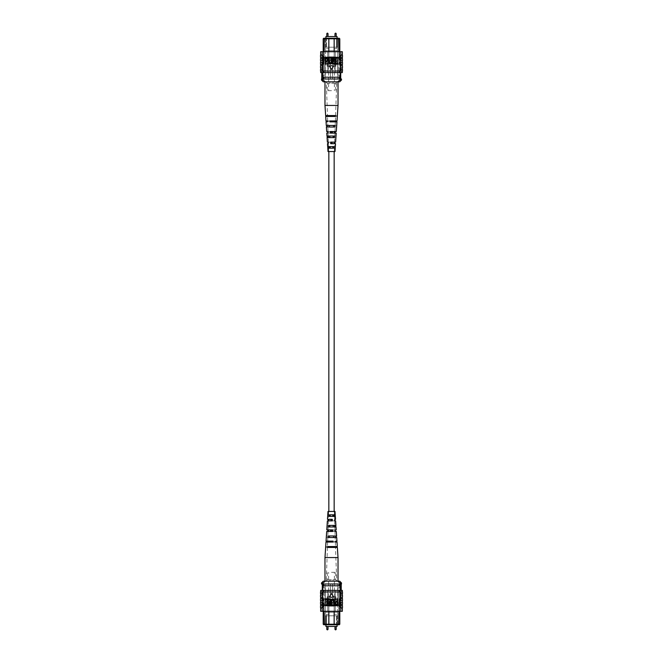 <?xml version="1.0" encoding="UTF-8"?>
<svg xmlns="http://www.w3.org/2000/svg" width="663" height="663" viewBox="0 0 663 663"><rect width="100%" height="100%" fill="white"/><g stroke="black" fill="none" stroke-linecap="round" stroke-linejoin="round"><path stroke-width="0.5" stroke-dasharray="3.31 2.49" d="M328.84 151.554L334.16 151.554L328.84 151.554M328.84 511.446L334.16 511.446L328.84 511.446M327.406 626.452L328.011 626.452L327.406 626.452M335.594 626.452L334.989 626.452L335.594 626.452M337.699 615.819L325.301 615.819L337.699 615.819L337.699 612.28L325.301 612.28L337.699 612.28L337.699 615.819M337.077 624.753L337.077 615.819L337.077 626.452L325.923 626.452L325.923 615.819L337.077 615.819L325.923 615.819L325.923 624.753M325.301 615.819L325.301 612.28L325.301 615.819M322.301 584.899L322.301 587.559M323.196 612.156L323.179 613.234L324.058 614.12L324.058 624.215L324.058 591.098L323.179 591.098L323.179 607.565L323.179 591.098L324.058 591.098L324.058 611.286L323.196 612.156L324.058 611.286L324.058 608.452L324.058 611.286M323.196 624.215L324.597 624.753L323.196 624.215L323.196 613.25L324.058 614.12L324.058 624.215L324.597 624.753L323.809 624.753L339.191 624.753L338.403 624.753L339.804 624.215L339.804 613.25L338.942 614.12L338.942 624.215L324.058 624.215L324.364 624.753M323.196 611.286L323.179 607.565L323.196 611.286M325.301 624.753L326.544 624.753L325.301 624.753L325.301 587.907L323.71 587.907L325.301 587.907L325.301 624.753M329.022 624.753L326.544 624.753L326.544 614.303L329.022 614.303L329.022 624.753L333.978 624.753L326.544 624.753L326.544 614.303L329.022 614.303L329.022 624.753M336.456 624.753L333.978 624.753L333.978 614.303L336.456 614.303L336.456 624.753L337.699 624.753L333.978 624.753L333.978 614.303L336.456 614.303L336.456 624.753M338.942 611.286L338.942 608.452L339.804 607.581L339.804 611.286L339.821 607.565L338.942 608.452L338.942 611.286L339.804 612.156L338.942 611.286L338.942 591.098L339.821 591.098L339.821 607.565L339.821 591.098L338.942 591.098L338.636 624.753M339.804 624.215L338.942 624.215L338.942 614.12L339.821 613.234L339.804 612.156M322.823 590.385L327.737 590.385L327.737 603.496L327.737 590.385L322.823 590.385L322.823 598.714L321.953 598.714L322.831 598.714L322.831 605.8L321.853 605.8L322.831 605.8L322.831 598.714L321.953 598.714L323.71 598.714L322.823 598.714L323.71 598.714L322.831 598.714L322.823 590.385L322.823 591.098L324.058 591.098L322.284 591.098L322.823 591.098L322.823 584.012L322.284 584.012L323.71 584.012L323.71 587.907L323.71 584.012L341.486 584.012M339.647 587.907L339.647 584.012L339.647 587.907L337.699 587.907L339.647 587.907M337.699 624.753L337.699 587.907L337.699 624.753M322.284 584.012L322.284 590.385M340.177 590.385L335.263 590.385L335.263 603.496L335.263 590.385L335.263 602.609L327.737 602.609L335.263 602.609L335.263 603.496L327.737 603.496L327.737 590.385L327.737 603.496L335.263 603.496L335.263 590.385L340.177 590.385L340.177 598.714L341.047 598.714L339.29 598.714L340.169 598.714L340.169 605.8L341.147 605.8L340.169 605.8L340.169 598.714L339.29 598.714L340.177 598.714L340.177 590.385L340.177 591.098L338.942 591.098L341.238 591.098L340.177 591.098L340.177 584.012M340.177 585.785L322.823 585.785L340.177 585.785L339.29 585.785L339.29 584.012M334.16 611.286L334.16 606.156L328.84 606.156L328.84 611.286M333.622 624.753L334.16 624.215L334.16 606.156L328.84 606.156L328.84 624.215L329.378 624.753M321.514 582.951L323.088 582.951L322.823 584.012M322.823 585.785L323.71 585.785L323.71 584.012M323.71 585.785L339.29 585.785M333.978 624.753L333.978 614.303L336.456 614.303L333.978 614.303L333.978 624.753M326.544 624.753L326.544 614.303L329.022 614.303L326.544 614.303L326.544 624.753M323.196 607.581L324.058 608.452L323.196 607.581M323.088 582.951L325.309 581.178L333.472 581.178A1.417 0.489 90 0 1 332.975 579.76L335.751 579.76L332.975 579.76A1.417 0.489 -90 0 0 333.472 581.178L337.691 581.178L339.912 582.951L339.912 584.012L323.088 584.012L339.912 584.012M331.5 572.326L335.751 572.326L331.5 572.326M330.439 596.766L330.439 584.012L330.439 596.766L328.334 596.766L330.439 596.766L330.439 584.012L331.5 584.012L325.127 584.012L330.439 584.012L330.439 596.766M324.24 603.67L324.24 602.783L325.127 602.783L325.127 584.012L325.127 602.783L324.24 602.783L324.24 603.67L325.475 605.974L328.334 605.974L325.475 605.974L324.24 603.67M328.334 605.974L328.334 596.766L328.334 605.974L327.074 605.974L328.334 605.974M328.334 596.766L327.074 596.766L328.334 596.766M334.666 605.974L337.525 605.974L334.666 605.974L335.926 605.974L334.666 605.974L334.666 596.766L332.561 596.766L332.561 584.012L332.561 596.766L334.666 596.766L334.666 605.974M331.5 584.012L332.561 584.012L331.5 584.012M337.525 605.974L338.76 603.67L338.76 602.783L337.873 602.783L337.873 584.012L332.561 584.012L332.561 596.766L332.561 584.012L337.873 584.012L337.873 602.783L338.76 602.783L338.76 603.67L337.525 605.974M333.472 581.178L324.978 581.178L333.472 581.178M339.721 581.178L337.691 581.178M331.5 579.81L330.025 579.76L331.5 579.81M321.514 584.012L323.088 584.012M339.912 582.951L341.486 582.951M329.528 581.178L325.831 581.178L329.528 581.178A1.417 0.489 90 0 0 330.025 579.76L327.249 579.76L330.025 579.76A1.417 0.489 -90 0 1 329.528 581.178M325.309 581.178L323.279 581.178M334.666 596.766L335.926 596.766L334.666 596.766M342.489 600.661L340.533 600.661L340.334 598.714L342.332 598.714L340.334 598.714L340.334 597.123L342.332 597.123L340.334 597.123L340.334 593.576L342.332 593.576L340.334 593.576L340.334 591.984L342.332 591.984L340.003 591.984L340.003 590.385L342.332 590.385M342.489 604.2L340.533 604.2L340.334 602.253L342.332 602.253L340.334 602.253L340.334 600.661L342.332 600.661L340.533 600.661M342.332 595.167L340.334 595.167L342.332 595.167M320.511 605.8L322.997 605.8L320.668 605.8L322.997 605.443L322.666 604.2L320.668 604.2L322.666 604.2L322.666 600.661L320.668 600.661L322.666 600.661L322.666 597.123L320.668 597.123L322.666 597.123L322.666 593.576L320.668 593.576L322.666 593.576L322.467 591.984L320.511 591.984M320.668 607.747L322.997 607.747L320.668 607.747L321.853 607.747L321.853 606.686L323.71 606.686L321.853 606.686M320.668 611.286L322.997 611.286L322.997 607.747L320.511 607.747M325.019 598.805L327.431 598.805L327.431 605.004L326.95 605.004L326.95 599.526L325.019 599.526L325.019 598.805M327.994 598.805L330.414 598.805L330.414 605.004L329.934 605.004L329.934 599.526L327.994 599.526L327.994 598.805M331.699 601.432L331.699 605.004L331.218 605.004L331.218 601.432C331.011 600.015 331.508 599.112 332.702 598.722C333.912 599.095 334.409 599.998 334.193 601.432L334.193 605.004L333.713 605.004L333.713 601.432L332.735 599.443L331.699 601.432M337.26 598.805L337.74 598.805L337.74 605.004L335.561 604.88L334.84 603.206L336.274 601.3L337.26 601.3L337.26 598.805M329.287 597.247L333.713 597.247L331.5 593.41L329.287 597.247L331.5 593.41L333.713 597.247L329.287 597.247L331.5 593.41L333.713 597.247L329.287 597.247M322.997 611.286L340.003 611.286L340.003 607.747L342.332 607.747L340.003 607.747L340.003 605.8L342.332 605.8L322.666 605.443L340.334 605.443L340.334 604.2L342.332 604.2L340.533 604.2M320.668 590.385L322.997 590.385L322.666 591.984L340.334 591.984L322.467 591.984M337.981 598.805L335.569 598.805L335.569 605.004L336.05 605.004L336.05 599.526L337.981 599.526L337.981 598.805L335.569 598.805L335.569 605.004L336.05 605.004L336.05 599.526L337.981 599.526L337.981 598.805M335.006 598.805L332.586 598.805L332.586 605.004L333.066 605.004L333.066 599.526L335.006 599.526L335.006 598.805L332.586 598.805L332.586 605.004L333.066 605.004L333.066 599.526L335.006 599.526L335.006 598.805M331.301 601.432L331.301 605.004L331.782 605.004L331.782 601.432C331.989 600.015 331.492 599.112 330.298 598.722C329.088 599.095 328.591 599.998 328.807 601.432L328.807 605.004L329.287 605.004L329.287 601.432L330.265 599.443L331.301 601.432L331.301 605.004L331.782 605.004L331.782 601.432C331.989 600.015 331.492 599.112 330.298 598.722C329.088 599.095 328.591 599.998 328.807 601.432L328.807 605.004L329.287 605.004L329.287 601.432L330.265 599.443L331.301 601.432M325.74 598.805L325.26 598.805L325.26 605.004L327.439 604.88L328.16 603.206L326.726 601.3L325.74 601.3L325.74 598.805L325.26 598.805L325.26 605.004L327.439 604.88L328.16 603.206L326.726 601.3L325.74 601.3L325.74 598.805M320.511 598.714L322.467 598.714M320.511 600.661L322.467 600.661M320.511 602.253L322.467 602.253M320.511 604.2L322.467 604.2M322.806 607.747L322.806 605.8M320.511 597.123L322.467 597.123M320.511 595.167L322.467 595.167M340.003 611.286L342.332 611.286M342.489 598.714L340.533 598.714M342.489 602.253L340.533 602.253M342.489 607.747L340.003 607.747M342.489 605.8L340.194 605.8L340.194 607.747M342.489 597.123L340.533 597.123M342.489 595.167L340.533 595.167M322.666 591.984L320.668 591.984L322.666 591.984M322.997 591.984L340.003 591.984M322.997 590.385L340.003 590.385M323.71 598.714L323.71 606.686L322.74 606.686L323.71 606.686L323.71 598.714M322.823 611.286L322.823 606.686L322.823 611.286L327.737 611.286L327.737 605.974L327.737 611.286L322.823 611.286M335.263 605.974L327.737 605.974L335.263 605.974L335.263 611.286L335.263 605.974L335.263 611.286L340.177 611.286L340.177 606.686L341.147 606.686L340.177 606.686L340.177 611.286L327.737 611.286L335.263 611.286L335.263 605.974L327.737 605.974L335.263 605.974M339.29 598.714L339.29 606.686L340.26 606.686L339.29 606.686L339.29 598.714M321.953 605.8L321.953 598.714L321.953 605.8M341.047 605.8L341.047 598.714L341.047 605.8M327.737 590.385L335.263 590.385L327.737 590.385M340.177 611.286L341.147 611.286L340.177 611.286M322.997 605.8L322.997 607.747M340.003 605.443L322.997 605.443M327.737 605.974L327.737 611.286L327.737 605.974M325.74 602.021L326.751 602.021L327.679 603.173L326.743 604.275L325.74 604.275L325.74 602.021L326.751 602.021L327.679 603.173L326.743 604.275L325.74 604.275L325.74 602.021M337.26 604.275L337.26 602.021L336.249 602.021L335.321 603.173L336.257 604.275L337.26 604.275M342.489 593.576L340.533 593.576M342.489 591.984L340.533 591.984M320.511 593.576L322.467 593.576M322.666 595.167L320.668 595.167L322.666 595.167M322.666 602.253L320.668 602.253L322.666 602.253M322.666 598.714L320.668 598.714L322.666 598.714M338.022 557.558L324.978 557.558M334.285 526.969L328.144 526.969L328.226 525.394L334.193 525.394L334.285 526.969L326.975 526.969M335.453 547.439L327.431 547.439L327.547 546.536L335.403 546.536L335.453 547.439L325.641 547.439M334.89 537.544L327.779 537.544L327.887 535.969L334.798 535.969L334.89 537.544L326.287 537.544M328.691 511.446L334.309 511.446L328.691 511.446L328.575 514.82L333.572 514.82L333.663 516.394L327.671 516.394M327.829 514.82L328.575 514.82L328.417 519.32L334.583 519.32L334.26 520.894L334.848 520.894L330.638 520.894L330.696 519.32L334.227 519.32M333.663 516.394L327.737 516.394M327.373 520.894L334.26 520.894M326.685 531.469L335.246 531.469L330.232 531.469L330.298 529.894L335.188 529.894L326.784 529.894M335.611 541.141L336.953 541.141M329.842 542.044L335.644 542.044L329.842 542.044L329.876 541.141M335.892 581.178L326.254 581.178L335.892 581.178M333.157 542.044L325.989 542.044M326.047 541.141L333.124 541.141M327.472 519.32L328.417 519.32M327.083 525.394L334.193 525.394M325.699 546.536L335.403 546.536M326.387 535.969L334.798 535.969M327.771 514.82L333.572 514.82M327.994 511.446L335.006 511.446M336.108 542.044L337.011 542.044M335.536 531.469L336.315 531.469M336.216 529.894L335.445 529.894M334.956 520.894L335.627 520.894M335.528 519.32L334.865 519.32M337.359 547.439L335.478 547.439L336.746 581.178M335.379 542.044L335.453 546.536L337.301 546.536M336.713 537.544L335.163 537.544L335.345 541.141M335.014 531.469L335.113 535.969L336.613 535.969M336.025 526.969L334.823 526.969L334.956 529.894M334.641 520.894L334.774 525.394L335.917 525.394M335.329 516.394L334.475 516.394L334.583 519.32M334.682 541.141L334.707 542.044M334.45 529.894L334.483 531.469M335.536 546.536L327.597 546.536M327.547 547.439L335.569 547.439M335.171 535.969L328.202 535.969M328.11 537.544L335.221 537.544M334.798 525.394L328.807 525.394M328.715 526.969L334.856 526.969M335.171 514.82L329.428 514.82M329.337 516.394L334.483 516.394M327.547 546.536L325.997 546.536M325.947 547.439L327.522 547.439M327.887 535.969L326.602 535.969M326.511 537.544L327.837 537.544M328.226 525.394L327.207 525.394M327.116 526.969L328.177 526.969M330.232 531.469L331.003 531.469M331.036 529.894L330.298 529.894M330.638 520.894L331.227 520.894M331.26 519.32L330.696 519.32M332.702 529.894L331.964 529.894M331.997 531.469L332.768 531.469M332.304 519.32L331.74 519.32M331.773 520.894L332.362 520.894M335.594 36.548L334.989 36.548L335.594 36.548M327.406 36.548L328.011 36.548L327.406 36.548M325.301 47.181L337.699 47.181L325.301 47.181L325.301 50.72L337.699 50.72L325.301 50.72L325.301 47.181M325.923 38.247L325.923 47.181L325.923 36.548L337.077 36.548L337.077 47.181L325.923 47.181L337.077 47.181L337.077 38.247M337.699 47.181L337.699 50.72L337.699 47.181M340.699 78.101L340.716 72.789M339.804 50.844L339.821 49.766L338.942 48.88L338.942 38.785L338.942 71.902L339.821 71.902L339.821 55.435L339.821 71.902L338.942 71.902L338.942 51.714L339.804 50.844L338.942 51.714L338.942 54.548L338.942 51.714M339.804 38.785L338.403 38.247L339.804 38.785L339.804 49.75L338.942 48.88L338.942 38.785L338.403 38.247L339.191 38.247L323.809 38.247L324.597 38.247L323.196 38.785L323.196 49.75L324.058 48.88L324.058 38.785L338.942 38.785L338.636 38.247M339.804 51.714L339.821 55.435L339.804 51.714M337.699 38.247L336.456 38.247L337.699 38.247L337.699 75.093L339.29 75.093L337.699 75.093L337.699 38.247M333.978 38.247L336.456 38.247L336.456 48.697L333.978 48.697L333.978 38.247L329.022 38.247L336.456 38.247L336.456 48.697L333.978 48.697L333.978 38.247M326.544 38.247L329.022 38.247L329.022 48.697L326.544 48.697L326.544 38.247L325.301 38.247L329.022 38.247L329.022 48.697L326.544 48.697L326.544 38.247M324.058 51.714L324.058 54.548L323.196 55.419L323.196 51.714L323.179 55.435L324.058 54.548L324.058 51.714L323.196 50.844L324.058 51.714L324.058 71.902L323.179 71.902L323.179 55.435L323.179 71.902L324.058 71.902L324.364 38.247M323.196 38.785L324.058 38.785L324.058 48.88L323.179 49.766L323.196 50.844M340.177 72.615L335.263 72.615L335.263 59.504L335.263 72.615L340.177 72.615L340.177 64.286L341.047 64.286L340.169 64.286L340.169 57.2L341.147 57.2L340.169 57.2L340.169 64.286L341.047 64.286L339.29 64.286L340.177 64.286L339.29 64.286L340.169 64.286L340.177 72.615L340.177 71.902L338.942 71.902L340.716 71.902L340.177 71.902L340.177 78.988L340.716 78.988L339.29 78.988L339.29 75.093L339.29 78.988L321.514 78.988M323.353 75.093L323.353 78.988L323.353 75.093L325.301 75.093L323.353 75.093M325.301 38.247L325.301 75.093L325.301 38.247M340.716 78.988L340.716 72.615M322.823 72.615L327.737 72.615L327.737 59.504L327.737 72.615L327.737 60.391L335.263 60.391L327.737 60.391L327.737 59.504L335.263 59.504L335.263 72.615L335.263 59.504L327.737 59.504L327.737 72.615L322.823 72.615L322.823 64.286L321.953 64.286L323.71 64.286L322.831 64.286L322.831 57.2L321.853 57.2L322.831 57.2L322.831 64.286L323.71 64.286L322.823 64.286L322.823 72.615L322.823 71.902L324.058 71.902L321.762 71.902L322.823 71.902L322.823 78.988M322.823 77.215L340.177 77.215L322.823 77.215L323.71 77.215L323.71 78.988M328.84 51.714L328.84 56.844L334.16 56.844L334.16 51.714M329.378 38.247L328.84 38.785L328.84 56.844L334.16 56.844L334.16 38.785L333.622 38.247M341.486 80.049L339.912 80.049L340.177 78.988M340.177 77.215L339.29 77.215L339.29 78.988M339.29 77.215L323.71 77.215M329.022 38.247L329.022 48.697L326.544 48.697L329.022 48.697L329.022 38.247M336.456 38.247L336.456 48.697L333.978 48.697L336.456 48.697L336.456 38.247M339.804 55.419L338.942 54.548L339.804 55.419M339.912 80.049L337.691 81.822L329.528 81.822A1.417 0.489 -90 0 1 330.025 83.24L327.249 83.24L330.025 83.24A1.417 0.489 90 0 0 329.528 81.822L325.309 81.822L323.088 80.049L323.088 78.988L339.912 78.988L323.088 78.988M331.5 90.674L327.249 90.674L331.5 90.674M332.561 66.234L332.561 78.988L332.561 66.234L334.666 66.234L332.561 66.234L332.561 78.988L331.5 78.988L337.873 78.988L332.561 78.988L332.561 66.234M338.76 59.33L338.76 60.217L337.873 60.217L337.873 78.988L337.873 60.217L338.76 60.217L338.76 59.33L337.525 57.026L334.666 57.026L337.525 57.026L338.76 59.33M334.666 57.026L334.666 66.234L334.666 57.026L335.926 57.026L334.666 57.026M334.666 66.234L335.926 66.234L334.666 66.234M328.334 57.026L325.475 57.026L328.334 57.026L327.074 57.026L328.334 57.026L328.334 66.234L330.439 66.234L330.439 78.988L330.439 66.234L328.334 66.234L328.334 57.026M331.5 78.988L330.439 78.988L331.5 78.988M325.475 57.026L324.24 59.33L324.24 60.217L325.127 60.217L325.127 78.988L330.439 78.988L330.439 66.234L330.439 78.988L325.127 78.988L325.127 60.217L324.24 60.217L324.24 59.33L325.475 57.026M329.528 81.822L338.022 81.822L329.528 81.822M323.279 81.822L325.309 81.822M331.5 83.19L332.975 83.24L331.5 83.19M341.486 78.988L339.912 78.988M323.088 80.049L321.514 80.049M333.472 81.822L337.169 81.822L333.472 81.822A1.417 0.489 -90 0 0 332.975 83.24L335.751 83.24L332.975 83.24A1.417 0.489 90 0 1 333.472 81.822M337.691 81.822L339.721 81.822M328.334 66.234L327.074 66.234L328.334 66.234M320.511 62.339L322.467 62.339L322.666 64.286L320.668 64.286L322.666 64.286L322.666 65.877L320.668 65.877L322.666 65.877L322.666 69.424L320.668 69.424L322.666 69.424L322.666 71.016L320.668 71.016L322.997 71.016L322.997 72.615L320.668 72.615M320.511 58.8L322.467 58.8L322.666 60.747L320.668 60.747L322.666 60.747L322.666 62.339L320.668 62.339L322.467 62.339M320.668 67.833L322.666 67.833L320.668 67.833M342.489 57.2L340.003 57.2L342.332 57.2L340.003 57.557L340.334 58.8L342.332 58.8L340.334 58.8L340.334 62.339L342.332 62.339L340.334 62.339L340.334 65.877L342.332 65.877L340.334 65.877L340.334 69.424L342.332 69.424L340.334 69.424L340.533 71.016L342.489 71.016M342.332 55.253L340.003 55.253L342.332 55.253L341.147 55.253L341.147 56.314L339.29 56.314L341.147 56.314M342.332 51.714L340.003 51.714L340.003 55.253L342.489 55.253M337.981 64.195L335.569 64.195L335.569 57.996L336.05 57.996L336.05 63.474L337.981 63.474L337.981 64.195M335.006 64.195L332.586 64.195L332.586 57.996L333.066 57.996L333.066 63.474L335.006 63.474L335.006 64.195M331.301 61.568L331.301 57.996L331.782 57.996L331.782 61.568C331.989 62.985 331.492 63.888 330.298 64.278C329.088 63.905 328.591 63.002 328.807 61.568L328.807 57.996L329.287 57.996L329.287 61.568L330.265 63.557L331.301 61.568M325.74 64.195L325.26 64.195L325.26 57.996L327.439 58.12L328.16 59.794L326.726 61.7L325.74 61.7L325.74 64.195M333.713 65.753L329.287 65.753L331.5 69.59L333.713 65.753L331.5 69.59L329.287 65.753L333.713 65.753L331.5 69.59L329.287 65.753L333.713 65.753M340.003 51.714L322.997 51.714L322.997 55.253L320.668 55.253L322.997 55.253L322.997 57.2L320.668 57.2L340.334 57.557L322.666 57.557L322.666 58.8L320.668 58.8L322.467 58.8M342.332 72.615L340.003 72.615L340.334 71.016L322.666 71.016L340.533 71.016M325.019 64.195L327.431 64.195L327.431 57.996L326.95 57.996L326.95 63.474L325.019 63.474L325.019 64.195L327.431 64.195L327.431 57.996L326.95 57.996L326.95 63.474L325.019 63.474L325.019 64.195M327.994 64.195L330.414 64.195L330.414 57.996L329.934 57.996L329.934 63.474L327.994 63.474L327.994 64.195L330.414 64.195L330.414 57.996L329.934 57.996L329.934 63.474L327.994 63.474L327.994 64.195M331.699 61.568L331.699 57.996L331.218 57.996L331.218 61.568C331.011 62.985 331.508 63.888 332.702 64.278C333.912 63.905 334.409 63.002 334.193 61.568L334.193 57.996L333.713 57.996L333.713 61.568L332.735 63.557L331.699 61.568L331.699 57.996L331.218 57.996L331.218 61.568C331.011 62.985 331.508 63.888 332.702 64.278C333.912 63.905 334.409 63.002 334.193 61.568L334.193 57.996L333.713 57.996L333.713 61.568L332.735 63.557L331.699 61.568M337.26 64.195L337.74 64.195L337.74 57.996L335.561 58.12L334.84 59.794L336.274 61.7L337.26 61.7L337.26 64.195L337.74 64.195L337.74 57.996L335.561 58.12L334.84 59.794L336.274 61.7L337.26 61.7L337.26 64.195M342.489 64.286L340.533 64.286M342.489 62.339L340.533 62.339M342.489 60.747L340.533 60.747M342.489 58.8L340.533 58.8M340.194 55.253L340.194 57.2M342.489 65.877L340.533 65.877M342.489 67.833L340.533 67.833M322.997 51.714L320.668 51.714M320.511 64.286L322.467 64.286M320.511 60.747L322.467 60.747M320.511 55.253L322.997 55.253M320.511 57.2L322.806 57.2L322.806 55.253M320.511 65.877L322.467 65.877M320.511 67.833L322.467 67.833M340.334 71.016L342.332 71.016L340.334 71.016M340.003 71.016L322.997 71.016M340.003 72.615L322.997 72.615M339.29 64.286L339.29 56.314L340.26 56.314L339.29 56.314L339.29 64.286M340.177 51.714L340.177 56.314L340.177 51.714L335.263 51.714L335.263 57.026L335.263 51.714L340.177 51.714M327.737 57.026L335.263 57.026L327.737 57.026L327.737 51.714L327.737 57.026L327.737 51.714L322.823 51.714L322.823 56.314L321.853 56.314L322.823 56.314L322.823 51.714L335.263 51.714L327.737 51.714L327.737 57.026L335.263 57.026L327.737 57.026M323.71 64.286L323.71 56.314L322.74 56.314L323.71 56.314L323.71 64.286M341.047 57.2L341.047 64.286L341.047 57.2M321.953 57.2L321.953 64.286L321.953 57.2M335.263 72.615L327.737 72.615L335.263 72.615M322.823 51.714L321.853 51.714L322.823 51.714M340.003 57.2L340.003 55.253M322.997 57.557L340.003 57.557M335.263 57.026L335.263 51.714L335.263 57.026M337.26 60.979L336.249 60.979L335.321 59.827L336.257 58.725L337.26 58.725L337.26 60.979L336.249 60.979L335.321 59.827L336.257 58.725L337.26 58.725L337.26 60.979M325.74 58.725L325.74 60.979L326.751 60.979L327.679 59.827L326.743 58.725L325.74 58.725M320.511 69.424L322.467 69.424M320.511 71.016L322.467 71.016M342.489 69.424L340.533 69.424M340.334 67.833L342.332 67.833L340.334 67.833M340.334 60.747L342.332 60.747L340.334 60.747M340.334 64.286L342.332 64.286L340.334 64.286M324.978 105.442L338.022 105.442M328.715 136.031L334.856 136.031L334.774 137.606L328.807 137.606L328.715 136.031L336.025 136.031M327.547 115.561L335.569 115.561L335.453 116.464L327.597 116.464L327.547 115.561L337.359 115.561M328.11 125.456L335.221 125.456L335.113 127.031L328.202 127.031L328.11 125.456L336.713 125.456M334.309 151.554L328.691 151.554L334.309 151.554L334.425 148.18L329.428 148.18L329.337 146.606L335.329 146.606M335.171 148.18L334.425 148.18L334.583 143.68L328.417 143.68L328.74 142.106L328.152 142.106L332.362 142.106L332.304 143.68L328.773 143.68M329.337 146.606L335.263 146.606M335.627 142.106L328.74 142.106M336.315 131.531L327.754 131.531L332.768 131.531L332.702 133.106L327.812 133.106L336.216 133.106M327.389 121.859L326.047 121.859M333.157 120.956L327.356 120.956L333.157 120.956L333.124 121.859M327.108 81.822L336.746 81.822L327.108 81.822M329.842 120.956L337.011 120.956M336.953 121.859L329.876 121.859M335.528 143.68L334.583 143.68M335.917 137.606L328.807 137.606M337.301 116.464L327.597 116.464M336.613 127.031L328.202 127.031M335.229 148.18L329.428 148.18M335.006 151.554L327.994 151.554M326.892 120.956L325.989 120.956M327.464 131.531L326.685 131.531M326.784 133.106L327.555 133.106M328.044 142.106L327.373 142.106M327.472 143.68L328.135 143.68M325.641 115.561L327.522 115.561L326.254 81.822M327.621 120.956L327.547 116.464L325.699 116.464M326.287 125.456L327.837 125.456L327.655 121.859M327.986 131.531L327.887 127.031L326.387 127.031M326.975 136.031L328.177 136.031L328.044 133.106M328.359 142.106L328.226 137.606L327.083 137.606M327.671 146.606L328.525 146.606L328.417 143.68M328.318 121.859L328.293 120.956M328.55 133.106L328.516 131.531M327.464 116.464L335.403 116.464M335.453 115.561L327.431 115.561M327.829 127.031L334.798 127.031M334.89 125.456L327.779 125.456M328.202 137.606L334.193 137.606M334.285 136.031L328.144 136.031M327.829 148.18L333.572 148.18M333.663 146.606L328.516 146.606M335.453 116.464L337.003 116.464M337.053 115.561L335.478 115.561M335.113 127.031L336.398 127.031M336.489 125.456L335.163 125.456M334.774 137.606L335.793 137.606M335.884 136.031L334.823 136.031M332.768 131.531L331.997 131.531M331.964 133.106L332.702 133.106M332.362 142.106L331.773 142.106M331.74 143.68L332.304 143.68M330.298 133.106L331.036 133.106M331.003 131.531L330.232 131.531M330.696 143.68L331.26 143.68M331.227 142.106L330.638 142.106M328.011 629.402L326.809 629.402M336.191 629.402L334.989 629.402M334.989 33.598L336.191 33.598M326.809 33.598L328.011 33.598M341.238 591.098L341.238 590.385M337.169 581.178L335.751 579.76L335.751 572.326M328.624 596.766L328.624 572.326M334.376 596.766L334.376 572.326M325.831 581.178L327.249 579.76L327.249 572.326M335.926 596.766L335.926 605.974M327.074 596.766L327.074 605.974M341.147 606.686L341.147 607.747L342.332 607.747M321.853 605.8L321.853 590.385M340.26 605.8L340.26 606.686M341.147 605.8L341.147 590.385M341.147 611.286L341.147 608.634L342.332 608.634M321.853 611.286L321.853 608.634L320.668 608.634M322.74 605.8L322.74 606.686M328.359 520.894L328.202 525.394M328.144 526.969L328.044 529.894M327.986 531.469L327.829 535.969M327.779 537.544L327.655 541.141M327.621 542.044L327.464 546.536M327.431 547.439L326.254 581.178M334.309 511.446L334.425 514.82M321.762 71.902L321.762 72.615M325.831 81.822L327.249 83.24L327.249 90.674M334.376 66.234L334.376 90.674M328.624 66.234L328.624 90.674M337.169 81.822L335.751 83.24L335.751 90.674M327.074 66.234L327.074 57.026M335.926 66.234L335.926 57.026M321.853 56.314L321.853 55.253L320.668 55.253M341.147 57.2L341.147 72.615M322.74 57.2L322.74 56.314M321.853 57.2L321.853 72.615M321.853 51.714L321.853 54.366L320.668 54.366M341.147 51.714L341.147 54.366L342.332 54.366M340.26 57.2L340.26 56.314M334.641 142.106L334.798 137.606M334.856 136.031L334.956 133.106M335.014 131.531L335.171 127.031M335.221 125.456L335.345 121.859M335.379 120.956L335.536 116.464M335.569 115.561L336.746 81.822M328.691 151.554L328.575 148.18"/><path stroke-width="0.99" d="M328.84 151.554L328.84 511.446M334.16 151.554L334.16 511.446M325.923 624.753L325.923 626.452L337.077 626.452L337.077 624.753M322.284 587.559L322.284 584.899M328.84 611.286L328.84 624.215L339.804 624.215L339.191 624.753L323.809 624.753L323.196 624.215L323.196 612.156M323.196 624.215L328.84 624.215L329.378 624.753M324.058 611.286L324.364 624.753M339.804 612.156L339.804 624.215M322.823 590.385L322.823 584.012M322.284 590.385L322.284 584.012M340.177 590.385L340.177 584.012M333.622 624.753L334.16 624.215L334.16 611.286M338.636 624.753L338.942 611.286M340.177 585.785L322.823 585.785M323.71 585.785L323.71 584.012L321.514 584.012L321.514 582.951L323.088 582.951L323.088 584.012M321.514 582.951L323.279 581.178L339.721 581.178L341.486 582.951L339.912 582.951L339.912 584.012L323.71 584.012M339.29 585.785L339.29 584.012M339.912 582.951L337.691 581.178M325.309 581.178L323.088 582.951M341.486 582.951L341.486 584.012L339.912 584.012M342.323 608.186L342.332 607.747L342.323 608.186M320.668 607.747L320.677 608.186L320.668 607.747M342.332 598.714L342.332 597.123M342.332 608.634L342.332 611.286L340.003 611.286L340.334 597.123L342.489 597.123L342.489 595.167L340.533 595.167L340.533 597.123M342.332 602.253L342.332 600.661M342.332 595.167L342.332 593.576M340.533 595.167L340.334 593.576L342.489 593.576L342.489 591.984L340.003 591.984L340.003 590.385L320.668 590.385L320.668 591.984M340.533 593.576L340.533 591.984M340.194 607.747L342.489 607.747L342.489 605.8L340.194 605.8M340.533 604.2L342.489 604.2L342.489 602.253L340.533 602.253M340.533 600.661L342.489 600.661L342.489 598.714L340.533 598.714M340.003 611.286L322.997 611.286L322.997 605.443L340.003 605.443M322.467 593.576L320.511 593.576L320.511 591.984L322.467 591.984L322.467 604.2L322.997 605.443M322.997 611.286L320.668 611.286L320.668 608.634M322.467 591.984L322.997 591.984L322.997 590.385M322.467 598.714L320.511 598.714L320.511 600.661L322.467 600.661M322.467 602.253L320.511 602.253L320.511 604.2L322.467 604.2M322.997 605.8L320.511 605.8L320.511 607.747L322.997 607.747M322.806 605.8L322.806 607.747M322.467 597.123L320.511 597.123L320.511 595.167L322.467 595.167M342.332 591.984L342.332 590.385L340.003 590.385M340.003 605.8L340.003 607.747M340.003 591.984L322.997 591.984M337.26 598.805L337.74 598.805L337.74 605.004L335.561 604.88L334.84 603.206L336.274 601.3L337.26 601.3L337.26 598.805M337.26 602.021L336.249 602.021L335.321 603.173L336.257 604.275L337.26 604.275L337.26 602.021M331.699 601.432L331.699 605.004L331.218 605.004L331.218 601.432C331.011 600.015 331.508 599.112 332.702 598.722C333.912 599.095 334.409 599.998 334.193 601.432L334.193 605.004L333.713 605.004L333.713 601.432L332.735 599.443L331.699 601.432M327.994 598.805L330.414 598.805L330.414 605.004L329.934 605.004L329.934 599.526L327.994 599.526L327.994 598.805M325.019 598.805L327.431 598.805L327.431 605.004L326.95 605.004L326.95 599.526L325.019 599.526L325.019 598.805M331.5 593.41L329.287 597.247L333.713 597.247L331.5 593.41M335.263 516.394L335.006 511.446L327.994 511.446L327.472 519.32L332.304 519.32L332.362 520.894L327.373 520.894L326.784 529.894L332.702 529.894L332.768 531.469L326.685 531.469L326.047 541.141L333.124 541.141L333.157 542.044L325.989 542.044L324.978 557.558L338.022 557.558L338.022 581.178M333.224 526.969L333.174 525.394M333.879 547.439L333.854 546.536M333.564 537.544L333.514 535.969M332.876 516.394L332.826 514.82M331.74 519.32L331.26 519.32L331.227 520.894L331.773 520.894L331.74 519.32M331.964 529.894L331.036 529.894L331.003 531.469L331.997 531.469L331.964 529.894M330.779 542.044L330.804 541.141M328.293 542.044L328.318 541.141M328.516 531.469L328.55 529.894M328.74 520.894L328.773 519.32M334.865 519.32L334.956 520.894M335.445 529.894L335.536 531.469M338.022 557.558L337.359 547.439L327.547 547.439L327.597 546.536L337.301 546.536L337.011 542.044L336.108 542.044M327.356 542.044L327.389 541.141M327.754 531.469L327.812 529.894M328.152 520.894L328.21 519.32M335.246 531.469L336.315 531.469L336.613 535.969L328.202 535.969L328.11 537.544L336.713 537.544L336.953 541.141L335.611 541.141L335.644 542.044M335.188 529.894L336.216 529.894L336.025 526.969L328.715 526.969L328.807 525.394L335.917 525.394L335.627 520.894L334.848 520.894M334.79 519.32L335.528 519.32L335.329 516.394L329.337 516.394L329.428 514.82L335.229 514.82M337.053 547.439L337.003 546.536M336.489 537.544L336.398 535.969M335.884 526.969L335.793 525.394M332.196 541.141L332.221 542.044M335.478 547.439L335.453 546.536M329.146 546.536L329.121 547.439M335.163 537.544L335.113 535.969M329.486 535.969L329.436 537.544M334.823 526.969L334.774 525.394M329.826 525.394L329.776 526.969M334.475 516.394L334.425 514.82M330.174 514.82L330.124 516.394M337.077 38.247L337.077 36.548L325.923 36.548L325.923 38.247M340.716 72.789L340.716 78.101M334.16 51.714L334.16 38.785L323.196 38.785L323.809 38.247L339.191 38.247L339.804 38.785L339.804 50.844M339.804 38.785L334.16 38.785L333.622 38.247M338.942 51.714L338.636 38.247M323.196 50.844L323.196 38.785M340.177 72.615L340.177 78.988M340.716 72.615L340.716 78.988M322.823 72.615L322.823 78.988M329.378 38.247L328.84 38.785L328.84 51.714M324.364 38.247L324.058 51.714M322.823 77.215L340.177 77.215M339.29 77.215L339.29 78.988L341.486 78.988L341.486 80.049L339.912 80.049L339.912 78.988M341.486 80.049L339.721 81.822L323.279 81.822L321.514 80.049L323.088 80.049L323.088 78.988L339.29 78.988M323.71 77.215L323.71 78.988M323.088 80.049L325.309 81.822M337.691 81.822L339.912 80.049M321.514 80.049L321.514 78.988L323.088 78.988M320.677 54.814L320.668 55.253L320.677 54.814M342.332 55.253L342.323 54.814L342.332 55.253M320.668 64.286L320.668 65.877M320.668 54.366L320.668 51.714L322.997 51.714L322.666 65.877L320.511 65.877L320.511 67.833L322.467 67.833L322.467 65.877M320.668 60.747L320.668 62.339M320.668 67.833L320.668 69.424M322.467 67.833L322.666 69.424L320.511 69.424L320.511 71.016L322.997 71.016L322.997 72.615L342.332 72.615L342.332 71.016M322.467 69.424L322.467 71.016M322.806 55.253L320.511 55.253L320.511 57.2L322.806 57.2M322.467 58.8L320.511 58.8L320.511 60.747L322.467 60.747M322.467 62.339L320.511 62.339L320.511 64.286L322.467 64.286M322.997 51.714L340.003 51.714L340.003 57.557L322.997 57.557M340.533 69.424L342.489 69.424L342.489 71.016L340.533 71.016L340.533 58.8L340.003 57.557M340.003 51.714L342.332 51.714L342.332 54.366M340.533 71.016L340.003 71.016L340.003 72.615M340.533 64.286L342.489 64.286L342.489 62.339L340.533 62.339M340.533 60.747L342.489 60.747L342.489 58.8L340.533 58.8M340.003 57.2L342.489 57.2L342.489 55.253L340.003 55.253M340.194 57.2L340.194 55.253M340.533 65.877L342.489 65.877L342.489 67.833L340.533 67.833M320.668 71.016L320.668 72.615L322.997 72.615M322.997 57.2L322.997 55.253M322.997 71.016L340.003 71.016M325.74 64.195L325.26 64.195L325.26 57.996L327.439 58.12L328.16 59.794L326.726 61.7L325.74 61.7L325.74 64.195M325.74 60.979L326.751 60.979L327.679 59.827L326.743 58.725L325.74 58.725L325.74 60.979M331.301 61.568L331.301 57.996L331.782 57.996L331.782 61.568C331.989 62.985 331.492 63.888 330.298 64.278C329.088 63.905 328.591 63.002 328.807 61.568L328.807 57.996L329.287 57.996L329.287 61.568L330.265 63.557L331.301 61.568M335.006 64.195L332.586 64.195L332.586 57.996L333.066 57.996L333.066 63.474L335.006 63.474L335.006 64.195M337.981 64.195L335.569 64.195L335.569 57.996L336.05 57.996L336.05 63.474L337.981 63.474L337.981 64.195M331.5 69.59L333.713 65.753L329.287 65.753L331.5 69.59M327.737 146.606L327.994 151.554L335.006 151.554L335.528 143.68L330.696 143.68L330.638 142.106L335.627 142.106L336.216 133.106L330.298 133.106L330.232 131.531L336.315 131.531L336.953 121.859L329.876 121.859L329.842 120.956L337.011 120.956L338.022 105.442L324.978 105.442L324.978 81.822M329.776 136.031L329.826 137.606M329.121 115.561L329.146 116.464M329.436 125.456L329.486 127.031M330.124 146.606L330.174 148.18M331.26 143.68L331.74 143.68L331.773 142.106L331.227 142.106L331.26 143.68M331.036 133.106L331.964 133.106L331.997 131.531L331.003 131.531L331.036 133.106M332.221 120.956L332.196 121.859M334.707 120.956L334.682 121.859M334.483 131.531L334.45 133.106M334.26 142.106L334.227 143.68M328.135 143.68L328.044 142.106M327.555 133.106L327.464 131.531M324.978 105.442L325.641 115.561L335.453 115.561L335.403 116.464L325.699 116.464L325.989 120.956L326.892 120.956M335.644 120.956L335.611 121.859M335.246 131.531L335.188 133.106M334.848 142.106L334.79 143.68M327.754 131.531L326.685 131.531L326.387 127.031L334.798 127.031L334.89 125.456L326.287 125.456L326.047 121.859L327.389 121.859L327.356 120.956M327.812 133.106L326.784 133.106L326.975 136.031L334.285 136.031L334.193 137.606L327.083 137.606L327.373 142.106L328.152 142.106M328.21 143.68L327.472 143.68L327.671 146.606L333.663 146.606L333.572 148.18L327.771 148.18M325.947 115.561L325.997 116.464M326.511 125.456L326.602 127.031M327.116 136.031L327.207 137.606M330.804 121.859L330.779 120.956M327.522 115.561L327.547 116.464M333.854 116.464L333.879 115.561M327.837 125.456L327.887 127.031M333.514 127.031L333.564 125.456M328.177 136.031L328.226 137.606M333.174 137.606L333.224 136.031M328.525 146.606L328.575 148.18M332.826 148.18L332.876 146.606M326.809 626.452L326.809 629.402L328.011 629.402L327.563 629.85M334.989 626.452L334.989 629.402L336.191 629.402L335.743 629.85M336.191 36.548L336.191 33.598L334.989 33.598L335.437 33.15M328.011 36.548L328.011 33.598L326.809 33.598L327.257 33.15M328.011 629.402L328.011 626.452M336.191 629.402L336.191 626.452M334.989 629.402L335.437 629.85M326.809 629.402L327.257 629.85M341.238 590.385L341.238 584.012M320.668 605.8L320.668 604.2M342.332 605.8L342.332 604.2M320.668 595.167L320.668 593.576M320.668 602.253L320.668 600.661M320.668 598.714L320.668 597.123M324.978 557.558L324.978 581.178M334.989 33.598L334.989 36.548M326.809 33.598L326.809 36.548M328.011 33.598L327.563 33.15M336.191 33.598L335.743 33.15M321.762 72.615L321.762 78.988M342.332 57.2L342.332 58.8M320.668 57.2L320.668 58.8M342.332 67.833L342.332 69.424M342.332 60.747L342.332 62.339M342.332 64.286L342.332 65.877M338.022 105.442L338.022 81.822"/></g></svg>
